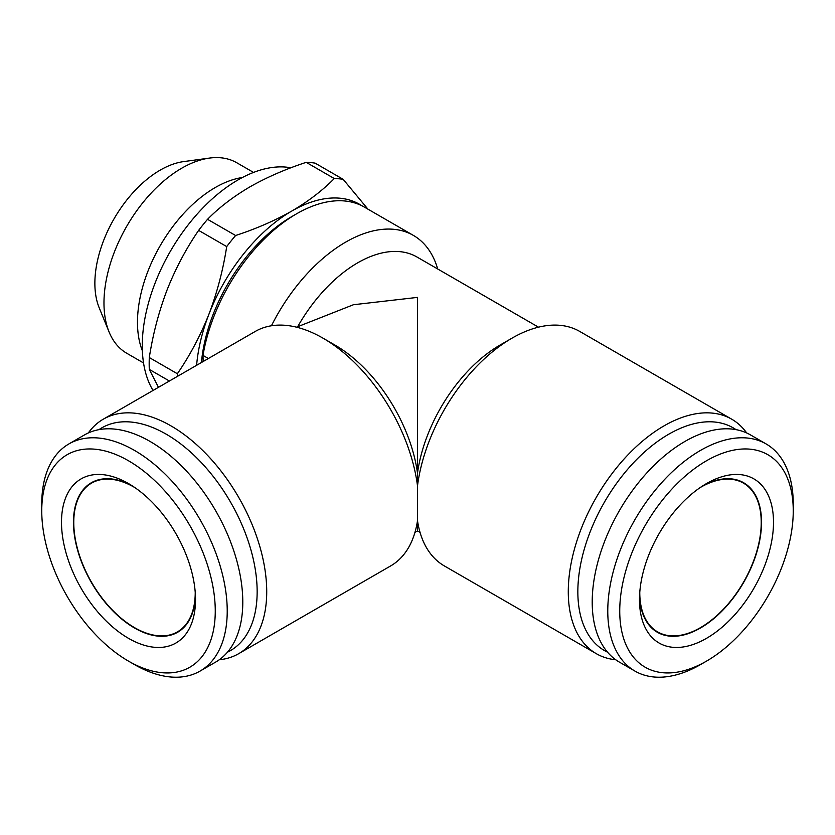 <?xml version="1.0" encoding="UTF-8"?>
<svg xmlns="http://www.w3.org/2000/svg" width="835" height="835" viewBox="0 0 835 835"><rect width="100%" height="100%" fill="white"/><g stroke="black" fill="none" stroke-linecap="round" stroke-linejoin="round"><path stroke-width="1.25" d="M417.5 474.228L417.5 297.385L353.424 304.733L296.508 327.174M128.506 483.58L128.506 483.569A94.772 54.713 60 0 1 195.515 599.645A94.772 54.713 60 0 1 128.506 638.337A94.772 54.713 60 0 1 61.498 522.261A94.772 54.713 60 0 1 128.506 483.569M195.453 596.065A86.308 49.829 60 0 1 134.487 627.972A86.308 49.829 60 0 1 73.48 523.962A86.308 49.829 60 0 1 131.575 485.427M134.487 664.587L128.506 661.132A122.693 70.839 60 0 1 41.75 510.863A122.693 70.839 60 0 1 128.506 460.774A122.693 70.839 60 0 1 215.263 611.043A122.693 70.839 60 0 1 128.506 661.132L134.487 664.587A131.158 75.724 60 0 0 200.066 671.079L215.628 662.103A131.158 75.724 60 0 0 235.731 557.008A131.158 75.724 60 0 0 150.049 441.433A131.158 75.724 60 0 0 84.471 434.931L68.919 443.917A131.158 75.724 60 0 1 134.487 450.409A131.158 75.724 60 0 1 220.169 565.984A131.158 75.724 60 0 1 200.066 671.079M41.75 510.863L41.75 503.954A131.158 75.724 60 0 1 68.919 443.917M143.537 362.954L126.763 353.268A110.001 63.512 -60 0 1 109.093 332.006L99.177 307.739A92.414 53.356 -60 0 1 160.216 170.11A92.414 53.356 -60 0 1 183.533 161.614L209.512 158.076A110.001 63.512 -60 0 1 236.754 162.741L253.537 172.427M109.093 332.006A110.001 63.512 -60 0 1 181.759 168.19A110.001 63.512 -60 0 1 209.512 158.076M142.368 350.773A110.001 63.512 -60 0 1 215.263 187.531A110.001 63.512 -60 0 1 242.4 177.511M153.035 390.456A135.385 78.166 -60 0 1 238.006 179.932A135.385 78.166 -60 0 1 290.904 167.793M607.536 652.177A128.621 74.252 -60 0 1 583.989 550.223A128.621 74.252 -60 0 1 668.793 434.179A128.621 74.252 -60 0 1 736.011 429.639M746.688 432.958A135.385 78.166 120 0 0 731.7 419.18A135.385 78.166 120 0 0 664.013 425.881A135.385 78.166 120 0 0 575.566 545.192A135.385 78.166 120 0 0 596.315 653.68A135.385 78.166 120 0 0 615.739 659.754M201.433 362.526A128.621 74.252 -60 0 1 291.853 216.547L296.634 213.781A135.385 78.166 120 0 0 202.999 355.407L203.145 361.534M414.964 532.354L417.5 530.893L417.5 520.685A135.385 78.166 120 0 0 444.345 565.932L596.315 653.68M417.5 473.153A118.466 68.397 120 0 1 500.071 345.053L512.032 338.144A135.385 78.166 120 0 0 417.5 485.845L417.5 473.153A118.466 68.397 60 0 0 334.929 345.053L322.968 338.144A135.385 78.166 60 0 1 417.5 485.845L417.5 520.685A135.385 78.166 60 0 1 390.655 565.932L238.685 653.68A135.385 78.166 60 0 1 219.261 659.754M731.7 419.18L579.73 331.432A135.385 78.166 120 0 0 512.032 338.144L500.071 345.053M538.491 327.174L416.895 256.971A118.466 68.397 120 0 0 357.672 262.837A118.466 68.397 120 0 0 297.844 326.401M437.707 268.985A135.385 78.166 120 0 0 413.398 235.407A135.385 78.166 120 0 0 345.7 242.108A135.385 78.166 120 0 0 271.438 325.775M98.989 429.639A128.621 74.252 60 0 1 166.207 434.179A128.621 74.252 60 0 1 251.011 550.223A128.621 74.252 60 0 1 227.464 652.177M88.312 432.958A135.385 78.166 60 0 1 103.3 419.18A135.385 78.166 60 0 1 170.987 425.881A135.385 78.166 60 0 1 259.435 545.192A135.385 78.166 60 0 1 238.685 653.68M413.398 235.407L364.331 207.08A135.385 78.166 120 0 0 296.634 213.781L291.853 216.547M706.493 483.58L706.493 483.569A94.772 54.713 -60 0 1 773.502 522.261A94.772 54.713 -60 0 1 706.493 638.337A94.772 54.713 -60 0 1 639.485 599.645A94.772 54.713 -60 0 1 706.493 483.569L706.493 483.569M703.425 485.427A86.308 49.829 -60 0 1 761.52 523.962A86.308 49.829 -60 0 1 700.513 627.972A86.308 49.829 -60 0 1 639.547 596.065M700.513 664.587L706.493 661.132A122.693 70.839 -60 0 1 619.737 611.043A122.693 70.839 -60 0 1 706.493 460.774A122.693 70.839 -60 0 1 793.25 510.863A122.693 70.839 -60 0 1 706.493 661.132L700.513 664.587A131.158 75.724 -60 0 1 634.934 671.079A131.158 75.724 -60 0 1 614.831 565.984A131.158 75.724 -60 0 1 700.513 450.409A131.158 75.724 -60 0 1 766.081 443.917A131.158 75.724 -60 0 1 793.25 503.954L793.25 510.863M634.934 671.079L619.372 662.103A131.158 75.724 -60 0 1 599.269 557.008A131.158 75.724 -60 0 1 684.951 441.433A131.158 75.724 -60 0 1 750.529 434.931L766.081 443.917M700.158 487.577A85.89 49.589 -60 0 1 700.513 487.369A85.89 49.589 -60 0 1 743.453 483.121A85.89 49.589 -60 0 1 756.614 551.945A85.89 49.589 -60 0 1 700.513 627.628A85.89 49.589 -60 0 1 657.562 631.876A85.89 49.589 -60 0 1 639.777 592.151M195.223 592.151A85.89 49.589 60 0 1 195.223 592.558A85.89 49.589 60 0 1 177.438 631.876A85.89 49.589 60 0 1 111.253 608.872A85.89 49.589 60 0 1 73.762 522.439A85.89 49.589 60 0 1 91.547 483.121A85.89 49.589 60 0 1 134.842 487.577M103.3 419.18L255.27 331.432A135.385 78.166 60 0 1 322.968 338.144M208.374 358.507L202.999 355.407M177.281 376.46A152.314 87.936 -60 0 1 177.364 373.746C189.931 355.449 200.452 335.586 208.948 314.158C217.163 292.48 223.091 269.955 226.702 246.586A152.314 87.936 -60 0 1 235.606 235.512C256.094 228.811 274.84 220.649 291.853 211.015A135.385 78.166 -60 0 1 361.899 205.765M196.611 365.302A135.385 78.166 -60 0 1 208.948 314.158A135.385 78.166 -60 0 1 291.853 211.015C308.355 201.329 322.508 190.505 334.282 178.544A152.314 87.936 -60 0 1 343.175 179.337L367.974 209.188M226.702 246.586L198.636 230.387A152.314 87.936 -60 0 1 207.539 219.313L235.606 235.512M169.401 381.01L149.298 369.414A152.314 87.936 -60 0 1 149.298 357.547L177.364 373.746M334.282 178.544L306.215 162.345C285.507 169.14 266.751 177.312 249.968 186.842C233.289 196.663 219.146 207.487 207.539 219.313M306.215 162.345A152.314 87.936 -60 0 1 315.119 163.138L343.175 179.337M198.636 230.387C186.08 248.684 175.548 268.546 167.063 289.975C158.838 311.653 152.92 334.177 149.298 357.547M149.298 369.414L158.462 387.325M417.5 530.893L420.036 532.354"/></g></svg>
